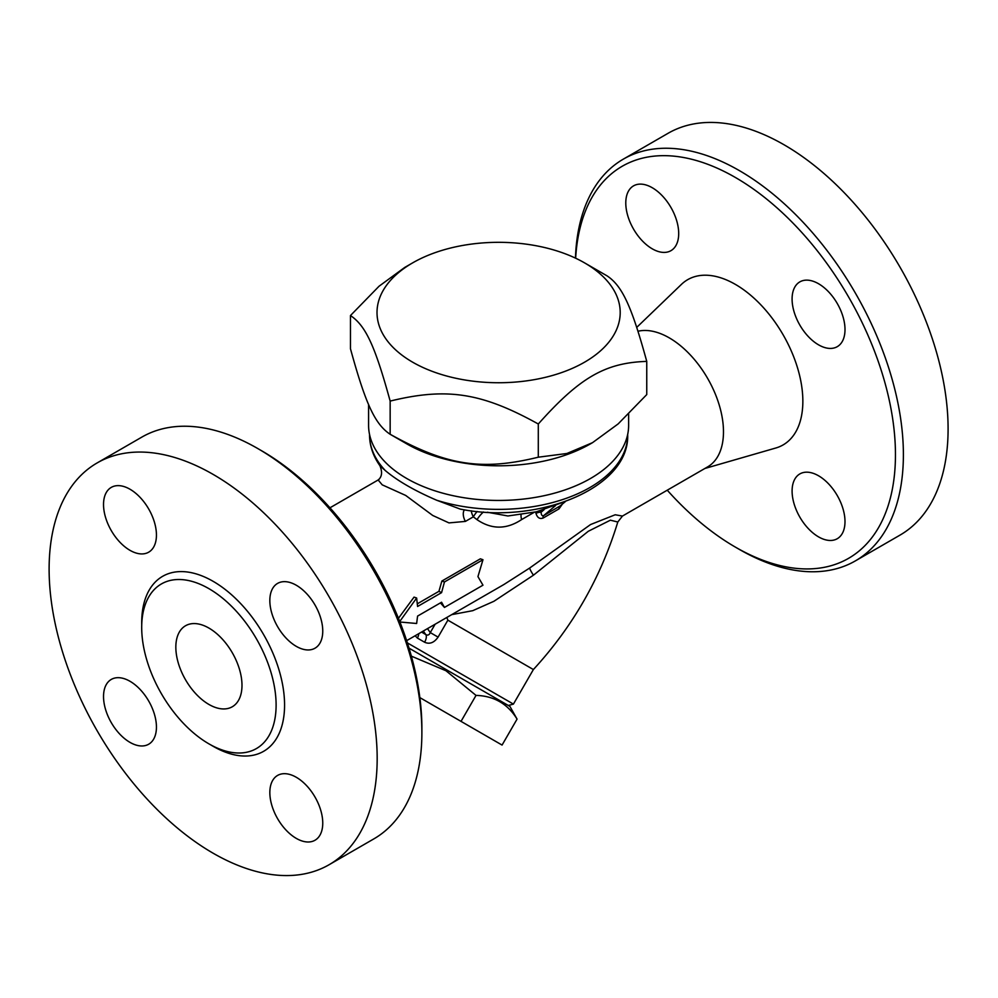 <?xml version="1.0" encoding="UTF-8"?>
<svg xmlns="http://www.w3.org/2000/svg" width="998" height="998" viewBox="0 0 998 998"><rect width="100%" height="100%" fill="white"/><g stroke="black" fill="none" stroke-linecap="round" stroke-linejoin="round"><path stroke-width="1.5" d="M575.659 258.22A226.359 130.688 60 0 1 742.238 181.599A226.359 130.688 60 0 1 895.418 458.643A226.359 130.688 60 0 1 735.389 547.116L739.356 549.411A231.973 133.932 -120 0 0 855.348 560.901A231.973 133.932 -120 0 0 855.336 293.025A231.973 133.932 -120 0 0 623.363 159.119A231.973 133.932 -120 0 0 575.447 258.12M739.356 549.411L735.389 547.116A226.359 130.688 60 0 1 667.25 490.193M704.875 468.474L775.87 447.99A95.409 55.09 -120 0 0 783.093 334.754A95.409 55.09 -120 0 0 681.422 284.393L636.736 327.381M652.23 187.711A37.413 21.607 60 0 1 676.681 220.683A37.413 21.607 60 0 1 670.943 250.673A37.413 21.607 60 0 1 633.53 229.066A37.413 21.607 60 0 1 633.53 185.865A37.413 21.607 60 0 1 652.23 187.711M845.007 329.552A37.413 21.607 60 0 1 837.247 346.68A37.413 21.607 60 0 1 799.835 325.086A37.413 21.607 60 0 1 799.835 281.885A37.413 21.607 60 0 1 828.664 291.903A37.413 21.607 60 0 1 845.007 329.552M818.547 536.874A37.413 21.607 60 0 1 794.109 503.903A37.413 21.607 60 0 1 799.835 473.925A37.413 21.607 60 0 1 837.247 495.519A37.413 21.607 60 0 1 837.247 538.72A37.413 21.607 60 0 1 818.547 536.874M900.059 535.078A231.973 133.932 -120 0 0 900.046 267.214A231.973 133.932 -120 0 0 668.074 133.295L623.376 159.106M208.906 704.438A46.769 26.996 60 0 1 178.355 663.233A46.769 26.996 60 0 1 185.528 625.758A46.769 26.996 60 0 1 232.297 652.754A46.769 26.996 60 0 1 232.297 706.759A46.769 26.996 60 0 1 208.906 704.438M421.88 732.694L421.88 728.116A226.359 130.688 -120 0 0 261.825 450.884L257.858 448.589A231.973 133.932 60 0 1 421.88 732.694A231.973 133.932 60 0 1 373.838 838.894L329.128 864.705A231.973 133.932 60 0 1 213.135 853.215A231.973 133.932 60 0 1 61.602 648.8A231.973 133.932 60 0 1 97.155 462.922A231.973 133.932 60 0 1 329.128 596.841A231.973 133.932 60 0 1 329.128 864.705M97.155 462.922L141.866 437.099A231.973 133.932 60 0 1 257.858 448.589M208.906 743.847A95.035 54.865 -120 0 0 256.424 748.562A95.035 54.865 -120 0 0 256.424 638.82A95.035 54.865 -120 0 0 161.389 583.955A95.035 54.865 -120 0 0 146.818 660.115A95.035 54.865 -120 0 0 208.906 743.847M129.99 489.232A37.413 21.607 -120 0 0 111.277 487.386A37.413 21.607 -120 0 0 111.277 530.587A37.413 21.607 -120 0 0 148.69 552.181A37.413 21.607 -120 0 0 154.428 522.204A37.413 21.607 -120 0 0 129.99 489.232M322.753 631.073A37.413 21.607 -120 0 0 306.423 593.423A37.413 21.607 -120 0 0 277.594 583.393A37.413 21.607 -120 0 0 277.581 626.607A37.413 21.607 -120 0 0 315.006 648.201A37.413 21.607 -120 0 0 322.753 631.073M296.294 838.395A37.413 21.607 -120 0 0 315.006 840.241A37.413 21.607 -120 0 0 315.006 797.04A37.413 21.607 -120 0 0 277.581 775.434A37.413 21.607 -120 0 0 271.855 805.423A37.413 21.607 -120 0 0 296.294 838.395M103.53 696.554A37.413 21.607 -120 0 0 119.86 734.204A37.413 21.607 -120 0 0 148.69 744.221A37.413 21.607 -120 0 0 148.69 701.02A37.413 21.607 -120 0 0 111.277 679.426A37.413 21.607 -120 0 0 103.53 696.554M350.46 315.555L350.46 348.751C365.642 404.053 374.974 424.175 390.156 434.28L390.156 401.084C374.974 345.77 365.642 325.647 350.46 315.555L379.053 286.226L404.689 267.464L412.623 262.886A121.594 70.209 0 0 0 412.623 362.174A121.594 70.209 0 0 0 584.591 362.174A121.594 70.209 0 0 0 584.591 262.886A121.594 70.209 0 0 0 412.623 262.886M409.03 648.151L509.928 706.409L517.064 719.109C507.658 703.802 493.973 695.893 476.021 695.406L445.981 670.756L411.363 656.148M419.846 697.602L502.069 745.069L517.064 719.109M476.021 695.406L461.026 721.379M584.591 262.886L607.058 275.86C622.228 285.952 631.572 306.074 646.754 361.388C605.287 362.723 579.776 377.456 538.296 424C481.647 392.626 446.805 387.236 390.156 401.084M592.525 442.663L590.542 443.811A130.014 75.062 180 0 1 406.673 443.811L390.156 434.28C446.805 465.642 481.647 471.044 538.296 457.196L566.901 453.491L592.525 442.663L618.149 423.913L646.754 394.584L646.754 361.388M538.296 457.196L538.296 424M628.628 414.095L628.628 425.373A130.014 75.062 180 0 1 548.364 494.734A130.014 75.062 180 0 1 406.673 478.454A130.014 75.062 180 0 1 368.586 425.373L368.586 404.452M444.459 607.433L482.97 585.19L477.942 576.607L482.97 559.728L444.459 581.959L441.578 592.637L417.576 606.485L416.64 598.014L399.4 621.966L416.64 623.488L417.576 616.09L441.578 602.231L444.459 607.433L440.442 602.892M398.452 618.298L414.045 597.116L416.64 598.014M417.364 603.79L438.933 591.327L441.578 592.637M438.933 591.327L441.865 581.048L444.459 581.959M441.865 581.048L480.375 558.818L482.97 559.728M561.637 502.792L536.338 511.812L507.92 515.978L487.386 512.248M535.602 511.986A76.696 44.286 60 0 1 536.001 513.409A3.743 1.248 164.4 0 1 541.116 512.211A80.439 46.444 -120 0 0 540.679 510.677M536.001 513.409C537.273 517.688 539.656 519.234 543.137 518.049A3.743 2.158 60 0 1 543.648 515.642C542.039 516.103 541.19 514.956 541.116 512.211L544.135 509.654M560.302 505.811L543.648 515.642L555.549 505.549M543.137 518.049L559.017 508.88L562.361 504.115M637.996 331.249A76.696 44.286 -120 0 1 710.738 384.105A76.696 44.286 -120 0 1 707.594 466.902L622.44 516.066L615.205 514.768L590.579 524.536L529.726 567.999L503.965 584.479L406.66 640.654M477.169 511.475A11.228 3.094 -50.2 0 0 473.326 516.827L477.044 519.684C491.665 529.626 506.522 529.589 521.63 519.571L534.204 512.311M378.142 479.988L382.222 484.841L405.662 495.42L432.733 515.467L448.975 522.902L465.392 521.405L473.326 516.827A11.228 6.475 60 0 1 471.293 510.801M451.707 614.643L472.753 610.676L493.898 601.295L533.431 575.21L588.296 531.273L610.389 520.183L617.799 522.016C600.846 577.592 572.715 626.769 533.381 669.546L447.865 620.17L446.805 617.475M508.319 705.474L513.421 704.101L407.384 642.887M415.131 635.763L417.401 638.071L424.587 642.225C429.589 644.483 434.093 642.787 438.085 637.111L430.275 632.595C429.277 634.978 427.793 635.639 425.809 634.591L421.543 632.058M417.401 638.071A7.485 4.74 118.6 0 0 418.761 633.655M424.587 642.225A7.485 3.867 121.3 0 0 425.809 634.591L423.314 631.035M464.444 509.816A11.228 6.475 -120 0 0 465.392 521.405M627.692 434.367L627.692 434.841C629.476 488.247 537.885 524.911 460.153 509.067L436.687 500.235C414.669 490.742 397.553 480.861 385.34 470.594L379.901 465.692C373.077 456.024 369.609 445.744 369.522 434.841A129.079 74.526 180 0 0 385.34 470.594M521.068 514.706A11.228 6.475 -120 0 0 521.63 519.571M483.419 511.999A11.228 3.58 -48.9 0 0 477.044 519.684M210.99 745.019A101.023 58.321 -120 0 0 213.135 746.292A101.023 58.321 -120 0 0 284.567 704.226A101.023 58.321 -120 0 0 211.713 580.524A101.023 58.321 -120 0 0 141.741 625.072M559.017 508.88A3.743 2.158 60 0 1 559.516 506.485L565.404 501.483M438.085 637.111L447.865 620.17M435.116 624.224L430.275 632.595L427.493 628.628M529.726 567.999A11.228 1.41 -125.2 0 0 533.431 575.21M627.692 434.841A129.079 74.526 180 0 1 436.687 500.235M900.059 535.09L855.348 560.901M406.673 443.811L390.156 434.28M559.915 506.198L565.517 501.445M379.901 465.692C382.596 472.216 381.972 477.007 378.042 480.063L379.015 479.477M378.192 479.951L329.951 507.807M533.381 669.546L513.421 704.101M622.44 516.066L617.799 522.016"/></g></svg>
